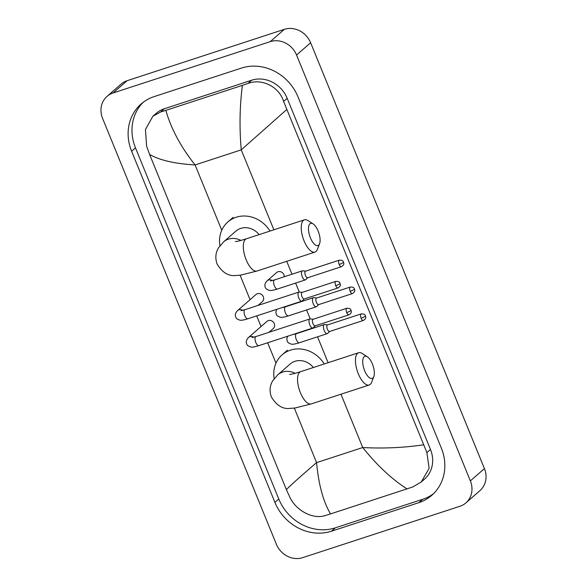 <?xml version="1.0" encoding="UTF-8"?>
<svg xmlns="http://www.w3.org/2000/svg" width="587" height="587" viewBox="0 0 587 587"><rect width="100%" height="100%" fill="white"/><g stroke="black" fill="none" stroke-linecap="round" stroke-linejoin="round"><path stroke-width="0.88" d="M302.679 557.65A21.22 19.055 48.9 0 1 276.374 544.252L102.586 118.398A21.22 19.055 48.9 0 1 107.017 96.407A21.22 19.055 48.9 0 1 113.056 92.988L270.262 41.633A21.22 19.055 48.9 0 1 296.56 55.024L470.356 480.885A21.22 19.055 48.9 0 1 465.924 502.876A21.22 19.055 48.9 0 1 459.885 506.295L302.679 557.65M107.017 96.407L121.076 84.124A21.22 19.055 48.9 0 1 127.115 80.705L284.321 29.35A21.22 19.055 48.9 0 1 310.626 42.748L484.414 468.602A21.22 19.055 48.9 0 1 479.983 490.593L465.924 502.876M241.462 68.077L154.124 96.613A45.617 40.965 -131.1 0 0 141.144 103.965A45.617 40.965 -131.1 0 0 131.613 151.241L274.921 502.406A45.617 40.965 -131.1 0 0 331.479 531.198L418.817 502.67A45.617 40.965 -131.1 0 0 431.797 495.318A45.617 40.965 -131.1 0 0 441.321 448.042L298.013 96.877A45.617 40.965 -131.1 0 0 241.462 68.077M143.133 102.343A45.617 40.965 -131.1 0 0 135.48 147.858L278.788 499.023A45.617 40.965 -131.1 0 0 335.346 527.823L422.684 499.295A45.617 40.965 -131.1 0 0 433.668 493.564M286.566 109.681L241.25 149.861C239.32 127.768 239.701 106.269 242.394 85.364L247.956 83.464C261.663 78.13 279.192 86.568 283.587 101.434L426.896 452.599L429.126 468.375L421.209 482.022L424.496 479.153A28.646 25.725 -131.1 0 0 430.476 449.473L287.175 98.308A28.646 25.725 -131.1 0 0 251.662 80.221L164.323 108.756A28.646 25.725 -131.1 0 0 156.171 113.372L152.884 116.241L160.618 111.992L165.857 110.371C171.008 128.619 180.752 146.809 195.097 164.94C174.662 163.714 159.495 160.207 149.59 154.425L286.368 489.602C291.739 484.253 301.806 475.265 316.576 462.615C318.616 484.613 323.268 501.716 330.54 513.918L325.301 515.54C312.988 519.656 296.127 510.631 289.912 497.35L286.368 489.602M421.209 482.022L412.639 487.012L330.54 513.918M149.59 154.425L146.603 146.185L145.459 129.47L152.884 116.241M242.394 85.364L165.857 110.371M407.077 488.912C391.991 479.344 377.206 465.55 362.729 447.543C383.311 448.637 403.518 447.742 423.352 444.851M310.42 237.83A11.667 4.799 71.9 0 0 319.577 243.686A11.667 4.799 71.9 0 0 318.154 231.08A11.667 4.799 71.9 0 0 313.113 223.882A11.667 4.799 71.9 0 0 308.667 226.435A11.667 4.799 71.9 0 0 310.42 237.83M319.577 243.686L317.391 249.38A16.972 6.978 -108.1 0 1 314.962 252.094A16.972 6.978 -108.1 0 1 304.066 240.868A16.972 6.978 -108.1 0 1 304.426 219.824A16.972 6.978 -108.1 0 1 307.977 220.58L313.113 223.882M259.124 234.624A16.972 15.24 -131.1 0 0 240.714 228.416A16.972 15.24 -131.1 0 0 235.879 231.146L223.581 241.895L218.518 247.795C215.51 252.828 215.047 258.265 217.139 264.106C222.29 272.463 228.365 276.272 235.372 275.523L240.773 275.112L257.047 271.011L314.962 252.094M219.92 245.733A29.174 26.202 48.9 0 1 227.859 221.959A29.174 26.202 48.9 0 1 236.157 217.256A29.174 26.202 48.9 0 1 269.991 231.073M364.659 370.735A11.667 4.799 71.9 0 0 373.816 376.583A11.667 4.799 71.9 0 0 372.393 363.977A11.667 4.799 71.9 0 0 367.345 356.779A11.667 4.799 71.9 0 0 362.898 359.332A11.667 4.799 71.9 0 0 364.659 370.735M373.816 376.583L371.622 382.284A16.972 6.978 -108.1 0 1 369.201 384.991A16.972 6.978 -108.1 0 1 358.305 373.772A16.972 6.978 -108.1 0 1 358.657 352.721A16.972 6.978 -108.1 0 1 362.216 353.477L367.345 356.779M313.355 367.521A16.972 15.24 -131.1 0 0 294.945 361.313A16.972 15.24 -131.1 0 0 290.117 364.05L277.812 374.792L272.75 380.692C269.741 385.725 269.286 391.162 271.377 397.01C276.521 405.368 282.604 409.168 289.604 408.427L295.004 408.016L311.279 403.915L369.201 384.991M274.158 378.63A29.174 26.202 48.9 0 1 282.09 354.856A29.174 26.202 48.9 0 1 290.396 350.16A29.174 26.202 48.9 0 1 324.229 363.969M240.986 310.684L244.94 309.694A4.777 1.959 71.9 0 0 244.845 315.615A4.777 1.959 71.9 0 0 244.955 315.887A4.777 1.959 71.9 0 0 247.905 318.77C243.7 320.054 241.066 320.524 239.988 320.164C237.515 319.431 236.128 318.47 235.827 317.266C234.756 315.109 235.35 312.871 237.61 310.567L256.027 294.483A4.777 4.285 48.9 0 1 257.385 293.713A4.777 4.285 48.9 0 1 262.917 295.958A4.777 4.285 48.9 0 1 262.308 301.674L258.016 305.423M302.202 292.385L299.282 292.033A4.777 1.959 71.9 0 0 298.908 292.062A4.777 1.959 71.9 0 0 298.607 292.238A4.777 1.959 71.9 0 0 298.805 297.983A4.777 1.959 71.9 0 0 301.872 301.138A4.777 1.959 71.9 0 0 302.173 300.97A4.777 1.959 71.9 0 0 302.195 300.948A4.777 1.959 71.9 0 0 302.217 300.926M335.742 285.678A3.449 1.416 71.9 0 1 335.815 281.4L302.078 292.421A3.449 1.416 71.9 0 0 301.857 292.546A3.449 1.416 71.9 0 0 302.004 296.699A3.449 1.416 71.9 0 0 304.22 298.981L337.958 287.96C341.788 285.414 339.954 284.225 340.078 283.374A3.449 0.543 -22.2 0 1 339.873 283.704A3.449 0.543 157.8 0 1 335.742 285.678A3.449 1.416 71.9 0 0 337.958 287.96M251.948 337.554L255.91 336.564A4.777 1.959 71.9 0 0 255.807 342.485A4.777 1.959 71.9 0 0 255.925 342.757A4.777 1.959 71.9 0 0 258.874 345.64C254.67 346.932 252.028 347.394 250.95 347.034C248.477 346.301 247.09 345.339 246.797 344.136C245.718 341.979 246.313 339.741 248.572 337.444L266.997 321.353A4.777 4.285 48.9 0 1 268.354 320.583A4.777 4.285 48.9 0 1 273.88 322.828A4.777 4.285 48.9 0 1 273.278 328.544L268.985 332.293M313.172 319.255L310.252 318.902A4.777 1.959 71.9 0 0 309.87 318.939A4.777 1.959 71.9 0 0 309.576 319.108A4.777 1.959 71.9 0 0 309.775 324.853A4.777 1.959 71.9 0 0 312.834 328.008A4.777 1.959 71.9 0 0 313.135 327.839A4.777 1.959 71.9 0 0 313.165 327.817A4.777 1.959 71.9 0 0 313.187 327.795M346.712 312.548A3.449 1.416 71.9 0 1 346.785 308.27L313.04 319.299A3.449 1.416 71.9 0 0 312.827 319.423A3.449 1.416 71.9 0 0 312.974 323.569A3.449 1.416 71.9 0 0 315.182 325.851L348.92 314.83C352.75 312.284 350.916 311.095 351.048 310.252A3.449 0.543 -22.2 0 1 350.843 310.574A3.449 0.543 157.8 0 1 346.712 312.548A3.449 1.416 71.9 0 0 348.92 314.83M270.541 280.924L274.496 279.933A4.777 1.959 71.9 0 0 274.202 280.102A4.777 1.959 71.9 0 0 274.511 286.126A4.777 1.959 71.9 0 0 277.46 289.009C273.256 290.294 270.622 290.763 269.543 290.404C267.07 289.67 265.684 288.701 265.383 287.505C264.311 285.341 264.906 283.11 267.166 280.806L276.653 272.522A4.777 4.285 48.9 0 1 278.011 271.752A4.777 4.285 48.9 0 1 284.299 276.734M305.651 271.15L302.731 270.798A4.777 1.959 71.9 0 0 302.356 270.834A4.777 1.959 71.9 0 0 302.056 271.003A4.777 1.959 71.9 0 0 302.107 276.367A4.777 1.959 71.9 0 0 305.321 279.911A4.777 1.959 71.9 0 0 305.614 279.735A4.777 1.959 71.9 0 0 305.644 279.713A4.777 1.959 71.9 0 0 305.666 279.691M339.191 264.443A3.449 1.416 71.9 0 1 339.264 260.166L305.526 271.194A3.449 1.416 71.9 0 0 305.306 271.319A3.449 1.416 71.9 0 0 305.453 275.464A3.449 1.416 71.9 0 0 307.661 277.746L341.407 266.725C345.237 264.187 343.395 262.991 343.527 262.147A3.449 0.543 -22.2 0 1 343.322 262.47A3.449 0.543 157.8 0 1 339.191 264.443A3.449 1.416 71.9 0 0 341.407 266.725M316.62 298.02L313.693 297.668A4.777 1.959 71.9 0 0 313.319 297.704A4.777 1.959 71.9 0 0 313.018 297.873A4.777 1.959 71.9 0 0 313.069 303.237A4.777 1.959 71.9 0 0 316.283 306.781A4.777 1.959 71.9 0 0 316.584 306.605A4.777 1.959 71.9 0 0 316.606 306.583A4.777 1.959 71.9 0 0 316.635 306.561M350.16 291.313A3.449 1.416 71.9 0 1 350.226 287.043L316.488 298.064A3.449 1.416 71.9 0 0 316.276 298.189A3.449 1.416 71.9 0 0 316.415 302.334A3.449 1.416 71.9 0 0 318.631 304.616L352.369 293.595C356.199 291.057 354.365 289.861 354.489 289.017A3.449 0.543 -22.2 0 1 354.284 289.34A3.449 0.543 157.8 0 1 350.16 291.313A3.449 1.416 71.9 0 0 352.369 293.595M327.583 324.89L324.662 324.538A4.777 1.959 71.9 0 0 324.288 324.574A4.777 1.959 71.9 0 0 323.987 324.743A4.777 1.959 71.9 0 0 324.039 330.114A4.777 1.959 71.9 0 0 327.252 333.651A4.777 1.959 71.9 0 0 327.546 333.475A4.777 1.959 71.9 0 0 327.575 333.453A4.777 1.959 71.9 0 0 327.597 333.431M361.122 318.183A3.449 1.416 71.9 0 1 361.196 313.913L327.458 324.934A3.449 1.416 71.9 0 0 327.238 325.059A3.449 1.416 71.9 0 0 327.385 329.212A3.449 1.416 71.9 0 0 329.593 331.486L363.338 320.465C367.168 317.927 365.327 316.738 365.459 315.887A3.449 0.543 -22.2 0 1 365.253 316.21A3.449 0.543 157.8 0 1 361.122 318.183A3.449 1.416 71.9 0 0 363.338 320.465M273.872 229.803L241.25 149.861L195.097 164.94L221.754 230.258M340.966 394.215L362.729 447.543L316.576 462.615L294.329 408.104M275.985 363.162L267.665 342.771M261.046 326.548L256.702 315.901M250.077 299.678L240.09 275.208M328.104 362.7L317.545 336.821M313.928 327.957L313.671 327.341M310.23 318.902L306.575 309.951M302.958 301.087L302.709 300.471M299.267 292.033L295.613 283.081M291.996 274.217L286.727 261.318M470.356 480.885L484.414 468.602M296.56 55.024L310.626 42.748M270.262 41.633L284.321 29.35M113.056 92.988L127.115 80.705M278.788 499.023L274.921 502.406M335.346 527.823L331.479 531.198M135.48 147.858L131.613 151.241M422.684 499.295L418.817 502.67M251.662 80.221L247.956 83.464M287.175 98.308L283.587 101.434M430.476 449.473L426.896 452.599M164.323 108.756L160.618 111.992M240.89 240.421A16.972 15.24 -131.1 0 0 228.409 239.158A16.972 15.24 -131.1 0 0 223.581 241.895M235.343 241.58L236.099 241.492C236.194 241.455 238.234 241.352 246.503 238.74A16.972 6.978 71.9 0 0 246.151 259.792A16.972 6.978 71.9 0 0 257.047 271.011M295.129 373.325A16.972 15.24 -131.1 0 0 282.64 372.055A16.972 15.24 -131.1 0 0 277.812 374.792M289.582 374.484L290.33 374.389C290.433 374.359 292.473 374.257 300.742 371.644A16.972 6.978 71.9 0 0 300.383 392.688A16.972 6.978 71.9 0 0 311.279 403.915M237.61 310.567A4.777 4.285 48.9 0 1 238.968 309.804A4.777 4.285 48.9 0 1 242.783 310.332M248.572 337.444A4.777 4.285 48.9 0 1 249.93 336.674A4.777 4.285 48.9 0 1 253.745 337.202M267.166 280.806A4.777 4.285 48.9 0 1 268.523 280.036A4.777 4.285 48.9 0 1 272.339 280.571M281.511 307.793L285.465 306.803A4.777 1.959 71.9 0 0 285.165 306.979A4.777 1.959 71.9 0 0 285.48 312.996A4.777 1.959 71.9 0 0 288.43 315.879C284.225 317.163 281.584 317.633 280.505 317.274C278.033 316.54 276.646 315.579 276.352 314.375L275.846 312.313L276.653 309.378M292.473 334.663L296.428 333.673A4.777 1.959 71.9 0 0 296.134 333.849A4.777 1.959 71.9 0 0 296.442 339.866A4.777 1.959 71.9 0 0 299.392 342.749C295.188 344.033 292.553 344.503 291.475 344.143C289.002 343.41 287.615 342.448 287.314 341.245L286.816 339.183L287.615 336.248M227.859 221.959L233.134 217.351M246.503 238.74L304.426 219.824M282.09 354.856L287.366 350.256M300.742 371.644L358.657 352.721M335.815 281.4C340.071 281.224 339.631 283.029 340.078 283.374M247.905 318.77L301.872 301.138M304.345 298.937L302.195 300.948M244.94 309.694L298.908 292.062M346.785 308.27C351.033 308.094 350.593 309.899 351.048 310.252M258.874 345.64L312.834 328.008M315.314 325.807L313.165 327.817M255.91 336.564L309.87 318.939M339.264 260.166C343.512 259.99 343.072 261.795 343.527 262.147M274.496 279.933L302.356 270.834M307.793 277.702L305.644 279.713M277.46 289.009L305.321 279.911M350.226 287.043C354.482 286.86 354.042 288.665 354.489 289.017M285.465 306.803L313.319 297.704M318.756 304.572L316.606 306.583M288.43 315.879L316.283 306.781M361.196 313.913C365.444 313.729 365.004 315.542 365.459 315.887M296.428 333.673L324.288 324.574M329.725 331.45L327.575 333.453M299.392 342.749L327.252 333.651"/></g></svg>
